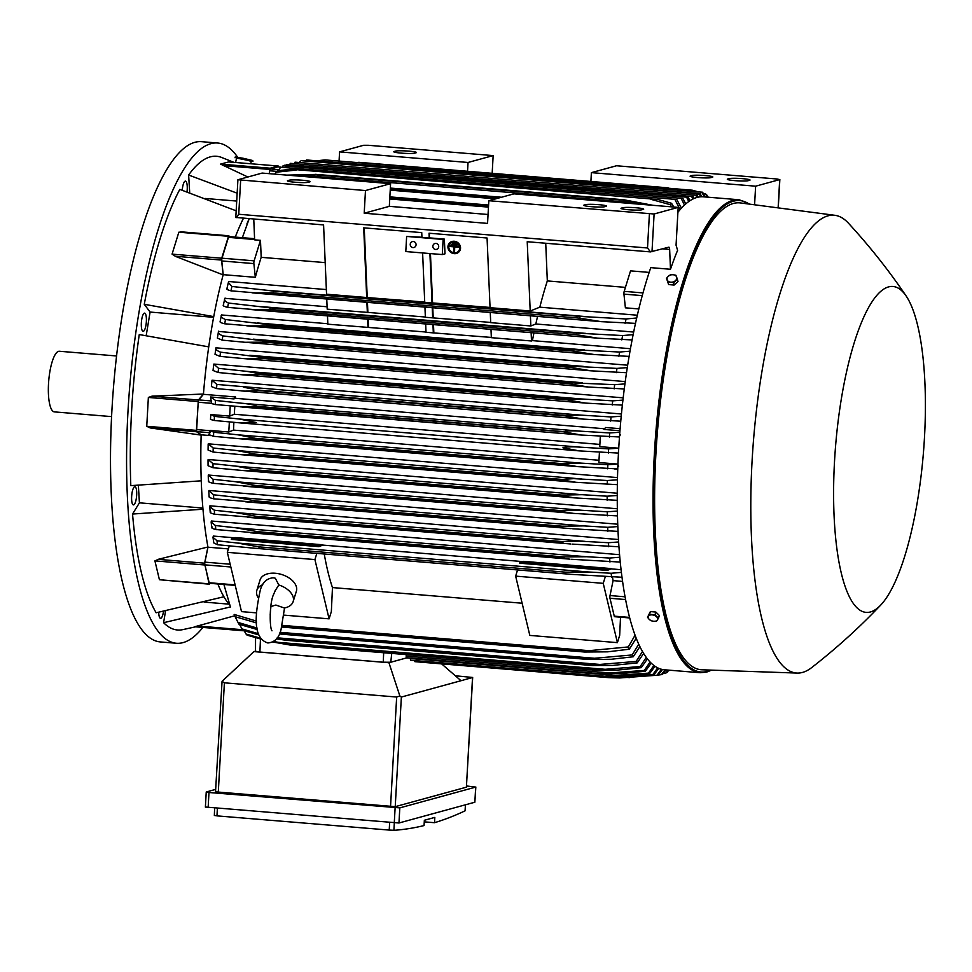 <?xml version="1.0" encoding="UTF-8"?>
<svg xmlns="http://www.w3.org/2000/svg" width="972" height="972" viewBox="0 0 972 972"><rect width="100%" height="100%" fill="white"/><g stroke="black" fill="none" stroke-linecap="round" stroke-linejoin="round"><path stroke-width="1.46" d="M274.76 591.353L278.818 584.962A19.015 11.615 17.2 0 1 293.167 601.571A19.015 11.615 17.2 0 1 284.334 608.01L275.878 605.046L270.896 606.54L270.167 614.997M258.358 598.023A19.015 11.615 17.2 0 1 256.851 590.332A19.015 11.615 17.2 0 1 262.792 584.694M278.818 584.962L275.283 578.206L273.229 577.793C266.255 578.449 261.833 583.042 259.986 591.559C256.28 609.772 251.068 637.693 267.859 642.978C274.833 642.31 279.256 637.717 281.102 629.2L284.541 607.974M256.851 590.332L260.046 579.98A19.015 11.615 17.2 0 1 275.258 573.249A19.015 11.615 17.2 0 1 296.375 591.219L293.167 601.571M283.945 615.13L329.095 618.848L314.916 559.568L316.836 553.372M256.547 612.87L241.506 611.631L227.327 552.339L314.916 559.568M324.247 553.979A215.225 57.98 94.7 0 0 332.46 587.574L331.355 611.546L329.095 618.848M522.122 603.223L332.46 587.574M620.513 617.196L619.674 635.323L617.414 642.638L529.825 635.409L515.646 576.129L517.566 569.932M617.414 642.638L603.235 583.346L605.264 576.809M515.646 576.129L603.235 583.346M612.482 577.247A215.225 57.98 94.7 0 0 613.077 580.624L610.027 595.557A2.284 0.62 94.7 0 0 609.979 598.266L614.255 616.151A2.284 0.62 94.7 0 0 614.596 616.698L629.686 617.949M227.327 552.339L229.319 545.887M228.396 548.888L207.972 547.212L204.922 562.144A2.284 0.62 94.7 0 0 204.873 564.854L230.838 566.992M235.236 585.411L209.49 583.285A2.284 0.62 94.7 0 1 209.15 582.738L204.873 564.854M207.972 547.212A215.225 57.98 -85.3 0 1 207.935 546.993L204.606 563.177L158.144 559.337L207.935 546.993A215.225 57.98 -85.3 0 1 202.978 509.219L132.544 514.042A237.666 64.031 94.7 0 0 156.152 612.773L223.912 596.759A215.225 57.98 -85.3 0 1 217.874 583.978M209.855 583.322L209.077 583.82L204.606 563.177M163.551 580.041L159.42 579.725L154.913 560.88L158.582 559.252M209.308 584.184L159.42 579.725L209.077 583.82M204.12 602.093L229.003 604.147M230.546 606.917L163.6 622.7A237.666 64.031 94.7 0 0 182.627 629.662L195.566 626.831M165.544 610.926L163.6 622.7M194.679 626.758L244.215 630.84L194.679 626.758L234.665 615.798M244.154 630.731L246.038 634.036A243.365 65.561 94.7 0 0 247.107 635.166L261.164 639.163M138.352 485.259L139.421 502.828L202.881 508.052M139.421 502.828L132.544 514.042M130.819 485.636L201.253 480.812A215.225 57.98 -85.3 0 1 201.143 435.116L150.174 427.923L146.748 426.283L148.364 397.451L151.948 396.175L203.44 394.025A215.225 57.98 -85.3 0 1 208.737 346.858L139.263 334.562A237.666 64.031 94.7 0 0 130.819 485.636M141.73 319.387A9.125 2.454 94.7 0 0 143.115 331.318A9.125 2.454 94.7 0 0 145.982 325.061A9.125 2.454 94.7 0 0 144.609 313.13A9.125 2.454 94.7 0 0 141.73 319.387M158.728 612.275A9.125 2.454 94.7 0 0 159.845 617.876A9.125 2.454 94.7 0 0 160.526 618.326A9.125 2.454 94.7 0 0 163.515 611.327M237.666 157.245A250.97 67.615 94.7 0 0 217.655 143.018A250.97 67.615 94.7 0 0 127.952 412.043A250.97 67.615 94.7 0 0 176.394 643.257A250.97 67.615 94.7 0 0 202.893 627.438M236.172 210.815L179.82 189.394A237.666 64.031 94.7 0 0 144.269 304.309L150.089 312.061L146.177 335.705M233.888 162.348L221.58 157.44A237.666 64.031 94.7 0 0 210.231 156.893A237.666 64.031 94.7 0 0 188.629 175.021L189.71 192.833M131.645 499.912A9.125 2.454 94.7 0 0 133.407 504.893A9.125 2.454 94.7 0 0 136.675 491.698A9.125 2.454 94.7 0 0 134.901 486.705A9.125 2.454 94.7 0 0 131.645 499.912M187.001 191.885A9.125 2.454 94.7 0 0 185.458 181.096A9.125 2.454 94.7 0 0 184.218 182.068A9.125 2.454 94.7 0 0 182.238 190.22M247.824 176.989L220.547 164.11L228.639 161.923M188.629 175.021L237.156 193.197M217.655 143.018L201.593 141.681A250.97 67.615 94.7 0 0 111.889 410.719A250.97 67.615 94.7 0 0 160.331 641.933L176.394 643.257M116.579 355.971L59.377 351.257A30.424 8.201 94.7 0 0 58.575 351.329A30.424 8.201 94.7 0 0 48.6 382.385A30.424 8.201 94.7 0 0 54.383 411.885L111.586 416.611M278.514 166.905L278.223 166.005L270.204 168.205L220.547 164.11M269.195 173.66L270.204 168.205M205.092 198.458L236.718 201.058M150.089 312.061L213.609 317.309M144.269 304.309L213.743 316.605A215.225 57.98 -85.3 0 1 223.147 274.894L175.094 256.231L221.555 260.071L223.147 274.894A215.225 57.98 -85.3 0 1 223.208 274.663L221.762 260.958L253.874 263.606A2.284 0.62 -85.3 0 1 254.129 260.836L260.472 240.339L254.628 239.853L253.765 219.174M235.248 237.095A215.225 57.98 -85.3 0 1 243.425 218.323M249.184 218.797L242.356 237.678M246.864 224.058L249.075 218.785M282.621 166.139L285.051 165.094M283.994 165.519L682.903 198.422L283.168 165.872L282.366 166.953M280.701 167.233L676.779 199.491L280.701 167.233L278.041 170.695M291.029 169.25L658.153 199.539L291.029 169.25L277.397 170.78A243.365 65.561 94.7 0 0 276.194 172.214L274.712 174.11M296.181 170.064L276.194 172.214M658.153 199.539L671.555 203.294L673.778 207.024M671.567 206.842L670.352 204.715A243.365 65.561 -85.3 0 1 671.555 203.294M670.352 204.715L650.851 199.309M286.898 175.118L316.301 174.413A249.828 67.299 94.7 0 0 315.961 174.887L296.29 175.896M316.301 174.413L623.72 199.758L652.977 205.311M303.92 175.47L633.987 202.698L622.53 200.171L315.961 174.887M641.484 204.363L633.987 202.698M501.54 197.243L390.343 188.07L501.516 197.243M499.547 197.79L390.307 188.775M390.222 190.148L495.659 198.847M389.845 196.891L488.588 205.043L389.845 196.879M488.539 205.955L389.796 197.814M389.736 198.968L488.466 207.109M269.28 173.66L269.657 170.78L276.874 171.376M286.436 164.584L688.225 197.292L286.436 164.584L285.683 165.653M688.225 197.292L689.986 200.706M692.902 199.041L691.627 196.441L290.409 163.345L289.668 164.414M290.409 163.345L691.627 196.441M692.866 196.101L694.093 198.482M696.924 197.474L695.794 195.214L295.051 162.166L294.297 163.223M295.051 162.166L695.794 195.214M278.053 166.868A2.284 0.62 94.7 0 0 277.992 166.856A2.284 0.62 94.7 0 0 277.931 166.868L280.884 167.111L277.992 166.856M269.657 170.78A2.284 0.62 94.7 0 1 270.362 168.934L277.931 166.868M680.108 209.624L675.054 199.758M676.779 199.491L681.433 208.142M684.482 205.068L681.323 198.713M682.903 198.422L685.758 203.913M688.747 201.556L686.815 197.608M696.839 194.862L698.054 197.182M229.234 236.804A2.284 0.62 94.7 0 0 228.991 236.573A2.284 0.62 94.7 0 0 228.456 237.362L254.615 239.525M221.762 260.958A2.284 0.62 94.7 0 1 222.017 258.188L228.456 237.362M488.831 200.718L654.107 213.986L678.177 207.388L513.945 193.841L488.831 200.718L487.555 223.402L364.208 213.22L365.472 190.548L237.909 179.747L262.124 173.077L390.586 183.672L389.322 206.343L488.053 214.496M365.472 190.548L390.586 183.672M308.258 182.286A10.643 0.996 -176.8 0 1 296.533 182.347A10.643 0.996 -176.8 0 1 287.408 180.853A10.643 0.996 -176.8 0 1 287.821 180.598L289.291 180.197A10.643 0.996 -176.8 0 1 301.016 180.136A10.643 0.996 -176.8 0 1 310.141 181.63A10.643 0.996 -176.8 0 1 309.728 181.886L308.258 182.286M364.208 213.22L389.322 206.343M235.941 217.461L323.579 224.933L326.556 294.2L366.699 297.517L363.71 227.837L421.739 232.624L421.945 237.447L429.247 238.043L429.041 233.219L487.069 238.006L490.058 307.687L530.202 311.004L527.225 241.724L650.45 251.894L668.797 247.18A3.803 1.021 94.7 0 1 668.894 247.167A3.803 1.021 94.7 0 1 669.647 249.427L670.486 269.268A237.277 63.921 -85.3 0 1 677.606 250.314L676.062 245.187L678.177 207.388M236.123 217.716L238.748 214.265L647.51 247.982L650.45 251.894M606.078 206.331L604.608 206.732A10.643 0.996 -176.8 0 1 592.884 206.793A10.643 0.996 -176.8 0 1 583.759 205.286A10.643 0.996 -176.8 0 1 584.172 205.043L585.63 204.642A10.643 0.996 -176.8 0 1 597.367 204.57A10.643 0.996 -176.8 0 1 606.479 206.076A10.643 0.996 -176.8 0 1 606.078 206.331M643.294 209.393L641.836 209.794A10.643 0.996 -176.8 0 1 630.111 209.867A10.643 0.996 -176.8 0 1 620.987 208.36A10.643 0.996 -176.8 0 1 621.4 208.117L622.858 207.716A10.643 0.996 -176.8 0 1 634.582 207.644A10.643 0.996 -176.8 0 1 643.707 209.15A10.643 0.996 -176.8 0 1 643.294 209.393M235.613 162.494L236.536 158.084L251.153 161L250.885 163.758M251.384 161.376L242.818 158.958L236.488 158.302M235.042 157.768L235.2 157.027L242.976 158.217L252.744 160.538L252.914 161.461M750.007 204.193L739.157 199.758L703.388 196.818A237.277 63.921 94.7 0 0 697.07 197.425A237.277 63.921 94.7 0 0 677.897 212.309M700.788 196.794L699.281 193.938L301.952 160.732L700.107 193.574L701.845 196.757M700.654 193.319L698.224 194.364M702.574 192.225L306.496 159.967L702.574 192.225L705.32 196.976M704.408 196.891L702.015 192.59M707.422 197.146L705.587 193.975A243.365 65.561 -85.3 0 1 706.668 194.777L708.102 197.207M705.587 193.975L703.206 193.258M698.443 191.885L692.246 190.196L325.122 159.918L692.246 190.196M325.122 159.918L318.767 160.562M708.867 197.267L707.981 197M668.214 187.839L358.692 162.3M306.496 159.967L305.633 161.036M300.372 161.036L299.583 162.105M906.183 296.047C888.882 270.508 869.636 246.22 848.447 223.196A229.671 61.88 94.7 0 0 834.936 215.31L740.445 202.941A234.24 63.107 94.7 0 0 733.398 203.464A234.24 63.107 94.7 0 0 656.513 444.046A234.24 63.107 94.7 0 0 701.93 669.793L797.186 673.074A229.671 61.88 94.7 0 0 802.508 672.43A229.671 61.88 94.7 0 0 811.79 667.509C836.479 648.263 859.442 627.462 880.693 605.106A163.515 44.044 94.7 0 0 923.4 453.049A163.515 44.044 94.7 0 0 906.183 296.047A163.515 44.044 94.7 0 0 888.59 286.898A163.515 44.044 94.7 0 0 834.498 461.749A163.515 44.044 94.7 0 0 870.414 611.959A163.515 44.044 94.7 0 0 880.693 605.106M834.936 215.31A229.671 61.88 94.7 0 0 828.035 215.833A229.671 61.88 94.7 0 0 752.656 451.725A229.671 61.88 94.7 0 0 797.186 673.074M666.002 669.902L662.527 674.337A243.365 65.561 -85.3 0 1 661.956 674.507A243.365 65.561 -85.3 0 1 661.397 674.653L665.067 669.829M658.263 675.042L661.397 674.653M662.491 669.501L658.153 675.163L619.832 677.958L657.036 675.2L661.434 669.271M609.468 677.691L619.832 677.958M658.153 675.163A243.365 65.561 -85.3 0 1 657.036 675.2M626.284 677.363L629.479 677.63M663.341 673.365L665.808 673.061L668.153 670.085M668.858 670.133L666.962 672.478A243.365 65.561 -85.3 0 1 665.808 673.061M668.457 670.656L670.413 670.267M455.321 675.771L472.671 677.472L461.02 680.716L441.604 663.864M215.675 791.852L395.227 806.663L466.402 787.174L472.671 677.472M466.609 785.984L475.685 787.101L399.808 807.878L208.98 792.508L206.38 791.925L215.663 789.386M205.529 807.039L398.97 822.992L474.846 802.228L475.83 787.016M424.266 821.85L434.52 822.701A2281.551 614.644 94.7 0 0 465.078 810.83L465.552 804.767M394.316 822.98L393.903 830.319A2281.551 614.644 94.7 0 0 424.059 825.568L424.351 820.271L434.824 817.403L434.52 822.701M214.35 815.508L214.618 808.169M214.618 815.496L217.679 815.933M388.545 830.027L394.037 830.295M217.376 808.388L216.963 815.873L389.225 830.076L389.638 822.604M396.661 697.033L224.398 682.818L222.066 681.299L253.911 651.605L388.946 662.734L399.857 695.964L396.661 697.033L390.537 806.651M461.02 680.716L401.363 697.046L399.857 695.964M222.066 681.299L215.517 791.937M406.709 657.874L390.78 662.236L383.272 662.211L259.913 652.042L255.515 651.24L255.551 637.644M388.946 662.734L390.78 662.236L391.728 653.415M255.515 651.167L253.911 651.605M229.769 605.034A215.225 57.98 -85.3 0 1 223.912 596.759M202.978 509.219A215.225 57.98 -85.3 0 1 201.253 480.812M198.397 400.002L196.405 430.377L196.623 431.75L201.143 435.116A215.225 57.98 -85.3 0 1 201.155 434.824L197 431.653A2.284 0.62 94.7 0 1 196.66 429.588L198.191 402.226A2.284 0.62 94.7 0 1 198.774 399.905L203.415 394.316A215.225 57.98 -85.3 0 1 203.44 394.025L198.397 400.002L151.948 396.175M203.415 394.316L235.54 396.965A215.225 57.98 94.7 0 0 235.431 398.313L233.924 398.909L210.547 396.989L211.568 403.562L215.225 404.559L581.22 435.043L563.954 431.896A249.828 67.299 -85.3 0 1 563.979 431.653C567.599 430.766 573.286 430.632 581.037 431.216L609.687 432.953L619.832 432.248M233.875 422.334A215.225 57.98 94.7 0 0 233.523 430.11L228.785 431.993L210.074 430.45L209.66 432.698L197 431.653M228.785 431.993L229.356 421.909M234.823 406.418A215.225 57.98 94.7 0 0 234.313 414.266L229.684 416.101L210.766 414.546L210.499 419.442L214.241 420.475A243.365 65.561 94.7 0 1 214.35 418.422A243.365 65.561 94.7 0 1 214.46 416.368L239.586 419.053L256.365 422.528L240.728 422.954L214.241 420.475M229.684 416.101L230.243 405.992M598.983 460.254L233.523 430.11M242.125 423.063L577.805 450.753M618.654 448.189L618.386 453.086L579.3 450.887L562.934 447.813C566.761 446.756 572.775 446.549 580.964 447.217L608.618 448.882L618.654 448.189L599.748 446.634L600.319 436.44M608.387 452.988A243.365 65.561 -85.3 0 1 608.508 450.935A243.365 65.561 -85.3 0 1 608.618 448.882M239.586 419.053L580.964 447.217M210.766 414.546L214.46 416.368M599.87 444.411L234.313 414.266M210.353 432.2L208.421 435.213M210.888 435.626L201.155 434.824M210.074 430.45L213.682 432.224A243.365 65.561 94.7 0 0 213.524 436.307L208.458 434.448M213.682 432.224L237.97 434.824L255.612 438.36A249.828 67.299 94.7 0 0 255.612 438.603L240.959 438.87L213.524 436.307M617.767 468.917L577.575 466.633L562.168 463.887L255.612 438.603M562.168 463.887A249.828 67.299 -85.3 0 1 562.181 463.644L581.086 463.122L607.84 464.738L617.585 464.069L598.861 462.526L599.432 452.357M255.612 438.36L562.181 463.644M237.97 434.824L581.086 463.122M242.368 438.98L576.068 466.499M607.682 468.82A243.365 65.561 -85.3 0 1 607.84 464.738M619.48 436.975L581.22 435.043M242.235 407.074L579.762 434.909M241.493 403.21C248.868 403.878 254.178 404.935 257.41 406.369A249.828 67.299 94.7 0 0 257.398 406.612L240.862 406.964M257.398 406.612L563.954 431.896M257.41 406.369L563.979 431.653M609.383 437.072A243.365 65.561 -85.3 0 1 609.687 432.953M210.547 396.989L215.529 400.44L241.566 403.222L581.037 431.216M215.529 400.44A243.365 65.561 94.7 0 0 215.225 404.559M233.924 398.909L235.54 396.965M208.737 346.858A215.225 57.98 -85.3 0 1 213.743 316.605M175.519 256.377L172.068 254.129L178.848 232.199L182.566 232.077M221.555 260.071L221.713 258.224L172.068 254.129M229.356 236.609L228.87 235.771L228.505 236.293L221.713 258.224M325.195 262.61L261.189 257.325A215.225 57.98 94.7 0 0 255.332 277.312L223.208 274.663M255.332 277.312L253.874 263.606M261.189 257.325L260.472 240.339M429.247 238.043L429.563 233.268M429.758 237.897L444.362 239.112L444.994 253.826L442.284 254.567L443.135 239.44L444.362 239.112M442.284 254.567L405.798 251.554L406.636 236.427L421.933 237.253M406.636 236.427L443.135 239.44M432.856 246.195A3.038 2.916 74.7 0 1 434.97 243.498A3.038 2.916 74.7 0 1 438.7 246.669A3.038 2.916 74.7 0 1 436.586 249.367A3.038 2.916 74.7 0 1 432.856 246.195M410.233 244.324A3.038 2.916 74.7 0 1 412.347 241.627A3.038 2.916 74.7 0 1 416.065 244.81A3.038 2.916 74.7 0 1 413.951 247.495A3.038 2.916 74.7 0 1 410.233 244.324M424.728 302.049L366.699 297.517M367.222 297.31L364.233 227.873M422.613 252.939L424.728 302.304L432.03 302.9L429.916 253.546M490.046 307.444L432.03 302.9M432.552 302.693L430.438 253.583M545.729 243.255L547.321 280.92A215.225 57.98 94.7 0 0 539.825 307.176L530.202 311.004M754.588 204.788L755.621 186.187L779.702 179.601L777.09 179.006L616.515 165.762L591.389 172.639L590.903 181.4M467.544 171.23L468.042 162.47L493.156 155.593L492.172 173.259M339.082 160.684L339.568 151.875L468.042 162.47M591.389 172.639L755.621 186.187M739.157 199.758A237.277 63.921 94.7 0 0 732.839 200.378A237.277 63.921 94.7 0 0 655.067 442.564A237.277 63.921 94.7 0 0 700.144 672.721L664.374 669.769A237.277 63.921 94.7 0 1 617.67 522.426A237.277 63.921 94.7 0 1 650.766 267.64L670.486 269.268M658.494 618.204L659.332 615.483L655.833 612.044L650.353 611.595L647.534 617.293L649.187 619.346A4.945 3.025 17.2 0 1 648.166 617.694A4.945 3.025 17.2 0 1 648.421 616.139A4.945 3.025 17.2 0 1 652.151 614.875A4.945 3.025 17.2 0 1 656.635 616.819A4.945 3.025 17.2 0 1 657.655 618.471A4.945 3.025 17.2 0 1 657.412 620.027A4.945 3.025 17.2 0 1 653.682 621.29L656.525 621.181L658.494 618.204L654.994 614.766L649.515 614.316L647.534 617.293M651.046 620.731L653.682 621.29A4.945 3.025 17.2 0 1 649.187 619.346L651.046 620.731M655.833 612.044L654.994 614.766M650.353 611.595L649.515 614.316M668.627 284.589L668.08 282.257L670.741 282.196A4.945 3.681 166.6 0 1 667.217 279.985A4.945 3.681 166.6 0 1 667.157 278.065A4.945 3.681 166.6 0 1 668.372 276.255L666.488 278.296L668.627 284.589L674.106 285.039L678.006 281.528L676.585 276.923A4.945 3.681 166.6 0 1 676.646 278.855A4.945 3.681 166.6 0 1 675.431 280.665A4.945 3.681 166.6 0 1 670.741 282.196L673.56 282.706L677.448 279.195M674.106 285.039L673.56 282.706M673.061 274.724A4.945 3.681 166.6 0 1 676.585 276.923L675.868 275.234L673.061 274.724L670.388 274.784L668.372 276.255A4.945 3.681 166.6 0 1 673.061 274.724M666.488 278.296L668.08 282.257M234.604 615.677L238.019 622.432A243.365 65.561 94.7 0 0 238.59 623.465A243.365 65.561 94.7 0 0 239.051 624.267L257.422 629.577M238.019 622.432L257.167 628.082M279.681 633.149L281.564 633.55A249.828 67.299 94.7 0 0 281.941 634.206L279.365 633.902M281.564 633.55L588.133 658.834L632.177 654.946L638.726 644.205M281.941 634.206L588.51 659.49A249.828 67.299 -85.3 0 1 588.133 658.834M639.88 646.635L633.209 656.78L611.194 659.271L588.51 659.49M633.209 656.78A243.365 65.561 -85.3 0 1 632.177 654.946M280.009 632.335L596.784 658.457M239.549 624.425L241.992 628.92A243.365 65.561 94.7 0 0 243.036 630.378L258.856 634.923M241.992 628.92L258.443 633.72M277.069 638.045L285.586 639.795A249.828 67.299 94.7 0 0 285.926 640.256L276.461 638.847M285.586 639.795L592.155 665.079L636.15 661.434L642.468 651.532M285.926 640.256L592.495 665.541A249.828 67.299 -85.3 0 1 592.155 665.079M643.61 653.463L637.195 662.892L612.579 665.431L592.495 665.541M637.195 662.892A243.365 65.561 -85.3 0 1 636.15 661.434M277.214 637.826L602.373 664.641M246.038 634.036L260.484 638.203M273.691 641.411L289.692 644.715A249.828 67.299 94.7 0 0 289.996 645.019L272.731 641.982M289.692 644.715L596.261 670L640.196 666.549L646.246 657.424M289.996 645.019L596.553 670.303A249.828 67.299 -85.3 0 1 596.261 670M647.388 658.931L641.253 667.667L618.265 670.012L596.553 670.303M641.253 667.667A243.365 65.561 -85.3 0 1 640.196 666.549M277.822 642.31L607.889 669.526M406.175 654.606L406.284 657.679A249.828 67.299 94.7 0 0 406.527 657.862L600.684 673.875A249.828 67.299 -85.3 0 1 600.441 673.693L644.314 670.413L650.061 662.029M406.284 657.679L600.441 673.693M651.191 663.171L645.384 671.227L621.801 673.535L600.684 673.875M645.384 671.227A243.365 65.561 -85.3 0 1 644.314 670.413M406.114 656.112L613.344 673.207M410.318 658.178L410.524 660.219A249.828 67.299 94.7 0 0 410.719 660.304L604.876 676.318A249.828 67.299 -85.3 0 1 604.693 676.233L648.494 673.11L653.877 665.468M410.524 660.219L604.693 676.233M649.588 673.62L625.324 675.917L604.876 676.318M655.007 666.282L649.588 673.632A243.365 65.561 -85.3 0 1 648.494 673.11M410.305 658.554L618.763 675.747M414.558 660.62L414.837 661.64A249.828 67.299 94.7 0 0 414.971 661.677L609.128 677.691A249.828 67.299 -85.3 0 1 608.994 677.666L652.734 674.689L657.692 667.861M414.837 661.64L608.994 677.666M658.773 668.359L653.84 674.92L628.848 677.229L609.128 677.691M653.84 674.92A243.365 65.561 -85.3 0 1 652.734 674.689M613.721 676.354L624.133 677.217M235.151 616.698L234.143 614.426A243.365 65.561 94.7 0 0 235.151 616.698L256.62 622.943M223.9 584.476L230.133 605.908M234.143 614.426L256.523 621.12M281.941 626.211L584.184 651.143L628.289 646.939L635.056 635.238M281.722 627.037L584.597 652.018A249.828 67.299 -85.3 0 1 584.184 651.143M636.198 638.252L629.309 649.199L607.658 651.835L584.597 652.018M629.309 649.199A243.365 65.561 -85.3 0 1 628.289 646.939M282.147 625.361L591.098 650.839M613.077 580.624L622.554 581.402M621.995 577.247L571.269 574.355L253.899 548.184L217.473 544.733L213.804 542.923L212.99 537.334L216.987 540.748A243.365 65.561 94.7 0 0 217.473 544.733M255.32 548.293L569.75 574.221M216.987 540.748L237.132 542.996L258.941 546.872L565.497 572.168L588.558 571.986L611.145 573.261L621.387 572.399M258.941 546.872A249.828 67.299 94.7 0 0 259.123 548.463M565.692 573.759A249.828 67.299 -85.3 0 1 565.497 572.168M611.631 577.234A243.365 65.561 -85.3 0 1 611.145 573.261M237.132 542.996L588.558 571.986M234.313 537.795L213.33 536.07L212.99 537.334M621.059 569.701L611.133 568.875L607.233 570.43L519.643 563.201L519.911 562.326L607.512 569.543L611.084 568.571A215.225 57.98 94.7 0 0 611.133 568.875M522.632 561.573L322.813 545.098L318.913 546.653L231.324 539.424L231.603 538.537L319.193 545.766L322.765 544.782A215.225 57.98 94.7 0 0 322.813 545.098M318.913 546.653L319.193 545.766M607.233 570.43L607.512 569.543M519.911 562.326L523.495 561.342L611.084 568.571M231.603 538.537L235.175 537.565L322.765 544.782M617.755 469.197L614.268 468.905M619.565 554.684L211.386 521.016L211.143 522.025L215.444 525.536A243.365 65.561 94.7 0 0 215.808 529.533L564.112 558.414L250.606 532.814M618.459 539.521L209.94 505.817L209.77 506.631L214.314 510.215A243.365 65.561 94.7 0 0 214.569 514.224L562.946 542.923L247.872 517.359M617.73 524.212L208.944 490.483L213.536 494.797A243.365 65.561 94.7 0 0 213.706 498.818L562.144 527.322L245.649 501.819M617.342 508.769L208.348 475.041L213.111 479.281A243.365 65.561 94.7 0 0 213.184 483.315L573.626 513.398L561.682 511.612L255.114 486.316L243.875 486.194M617.269 493.229L208.13 459.489L213.002 463.68A243.365 65.561 94.7 0 0 213.002 467.726L208.069 465.746L208.032 459.963M617.499 477.58L208.251 443.827L213.196 447.995A243.365 65.561 94.7 0 0 213.111 452.053L208.081 450.06L208.166 444.253M213.196 447.995L236.694 450.51L255.15 454.118A249.828 67.299 94.7 0 0 255.138 454.592L241.554 454.714L213.111 452.053M255.15 454.118L561.719 479.403L573.857 478.649L607.354 480.508L617.451 479.803M617.354 484.663L576.056 482.306L561.707 479.889L255.138 454.592M242.964 454.823L574.549 482.173M607.269 484.566A243.365 65.561 -85.3 0 1 607.354 480.508M236.694 450.51L581.426 478.941M213.002 463.68L235.795 466.135L254.98 469.804A249.828 67.299 94.7 0 0 254.98 470.509L242.514 470.497L213.002 467.726M254.98 469.804L561.549 495.088L581.985 494.687L607.16 496.194L617.256 495.477M617.256 500.325L574.744 497.895L561.537 495.793L254.98 470.509M561.537 495.793A249.828 67.299 -85.3 0 1 561.549 495.088M243.936 470.606L573.225 497.761M607.16 500.24A243.365 65.561 -85.3 0 1 607.16 496.194M235.795 466.135L581.985 494.687M213.208 483.315C209.126 482.355 207.631 481.553 208.749 480.897M213.111 479.281L235.248 481.675L255.101 485.393A249.828 67.299 94.7 0 0 255.114 486.316M255.101 485.393L561.67 510.689L582.775 510.336L607.269 511.794L617.378 511.065M561.682 511.612A249.828 67.299 -85.3 0 1 561.67 510.689M245.296 486.304L572.095 513.252M617.475 515.913L573.626 513.398M607.342 515.828A243.365 65.561 -85.3 0 1 607.269 511.794M235.248 481.675L582.775 510.336M213.852 498.855C209.733 497.871 208.287 497.044 209.515 496.376M213.536 494.797L235.09 497.142L255.539 500.908A249.828 67.299 94.7 0 0 255.575 502.038M255.539 500.908L562.095 526.204L583.808 525.901L607.694 527.31L617.815 526.569M562.144 527.322A249.828 67.299 -85.3 0 1 562.095 526.204M247.082 501.929L571.184 528.659M618.034 531.392L572.727 528.792M607.865 531.332A243.365 65.561 -85.3 0 1 607.694 527.31M235.09 497.142L583.808 525.901M214.873 514.297C210.717 513.277 209.332 512.426 210.693 511.746M214.314 510.215L235.321 512.523L256.292 516.339A249.828 67.299 94.7 0 0 256.377 517.639M256.292 516.339L562.861 541.623L579.045 541.125L608.46 542.728L618.617 541.963M562.946 542.923A249.828 67.299 -85.3 0 1 562.861 541.623M249.306 517.469L570.491 543.968M618.945 546.786L572.022 544.101M608.727 546.738A243.365 65.561 -85.3 0 1 608.46 542.728M235.321 512.523L585.095 541.368M216.392 529.679C212.175 528.622 210.815 527.735 212.309 527.018M215.444 525.536L235.989 527.808L257.422 531.66A249.828 67.299 94.7 0 0 257.544 533.118M257.422 531.66L563.991 556.944L586.675 556.737L609.602 558.05L619.784 557.235M564.112 558.414A249.828 67.299 -85.3 0 1 563.991 556.944M252.04 532.923L570.005 559.155M620.245 562.071L571.536 559.289M609.966 562.047A243.365 65.561 -85.3 0 1 609.602 558.05M235.989 527.808L586.675 556.737M618.654 466.426L617.585 464.069M619.091 436.938L620.428 434.678M619.954 430.754L603.989 429.442L605.605 427.498L620.124 428.688M604.548 428.761L235.431 398.313M621.448 413.987L212.054 380.222L216.89 384.438A243.365 65.561 94.7 0 0 216.513 388.581L211.398 386.552L211.969 380.587M623.186 397.84L213.84 364.075L218.554 368.339A243.365 65.561 94.7 0 0 218.093 372.507L213.038 370.478L213.731 364.476M625.263 381.583L215.991 347.83L215.019 354.33L219.988 356.36A243.365 65.561 94.7 0 1 220.523 352.156L262.319 357.441A249.828 67.299 94.7 0 0 262.197 358.401L243.377 358.571L219.988 356.36M627.681 365.205L218.518 331.464L217.364 338.098L222.187 340.127A243.365 65.561 94.7 0 1 222.819 335.887L264.578 340.978A249.828 67.299 94.7 0 0 264.408 342.156L244.956 342.278L222.187 340.127M327.831 323.737L221.47 314.964L220.097 321.768M327.102 306.763L224.897 298.331L223.244 305.354M326.361 289.571L228.882 281.528L228.384 282.475L231.907 286.461A243.365 65.561 94.7 0 0 230.959 290.835L601.389 321.671L579.701 318.16A249.828 67.299 -85.3 0 1 580.077 316.422L626.065 318.962L636.709 318.002M218.749 331.112C217.485 332.631 218.882 334.247 222.953 335.948M264.408 342.156L570.977 367.452A249.828 67.299 -85.3 0 1 571.147 366.262L616.977 368.4L627.304 367.598M264.578 340.978L571.147 366.262M246.22 342.375L589.797 370.709M626.527 372.713L591.17 370.83L570.977 367.452M616.345 372.641A243.365 65.561 -85.3 0 1 616.977 368.4M253.291 339.155L583.358 366.383M216.209 347.466C215.043 348.948 216.489 350.515 220.535 352.168M262.197 358.401L568.766 383.685A249.828 67.299 -85.3 0 1 568.887 382.725L614.681 384.669L624.947 383.904M262.319 357.441L568.887 382.725M244.677 358.668L586.93 386.892M624.279 388.958L588.327 387.014L568.766 383.685M614.134 388.873A243.365 65.561 -85.3 0 1 614.681 384.669M249.755 355.29L582.471 382.725M246.609 371.328L260.387 373.819A249.828 67.299 94.7 0 0 260.302 374.548L242.174 374.779L218.093 372.507M218.554 368.339L246.633 371.34L581.791 398.982L612.712 400.853L622.931 400.112M260.302 374.548L566.87 399.832A249.828 67.299 -85.3 0 1 566.943 399.103L581.791 398.982M260.387 373.819L566.943 399.103M243.498 374.876L584.306 402.991M622.372 405.117L585.727 403.113L566.87 399.832M612.251 405.02A243.365 65.561 -85.3 0 1 612.712 400.853M243.875 387.306L258.746 390.137A249.828 67.299 94.7 0 0 258.698 390.623L244.835 391.133L216.513 388.581M216.89 384.438L581.317 415.141L611.048 416.939L621.23 416.223M258.698 390.623L565.267 415.907A249.828 67.299 -85.3 0 1 565.315 415.421L581.317 415.141M258.746 390.137L565.315 415.421M242.684 391.011L581.924 418.993M620.768 421.192L583.37 419.114L565.267 415.907M610.671 421.083A243.365 65.561 -85.3 0 1 611.048 416.939M221.713 314.624C220.304 316.204 221.64 317.88 225.747 319.654M224.836 323.822C220.729 322.838 219.271 322.024 220.462 321.355M246.924 325.899L266.948 325.839A249.828 67.299 94.7 0 1 267.179 324.441L225.455 319.521A243.365 65.561 94.7 0 0 224.726 323.798L594.269 354.549L573.516 351.123A249.828 67.299 -85.3 0 1 573.747 349.726L619.614 352.034L630.026 351.196M266.948 325.839L573.516 351.123M267.179 324.441L573.747 349.726M248.152 325.997L592.944 354.44M629.127 356.384L594.269 354.549M618.885 356.311A243.365 65.561 -85.3 0 1 619.614 352.034M257.276 322.947L584.439 349.932M426.015 332.035L327.843 324.186L327.491 315.888M367.987 327.503L367.635 319.193M368.51 327.297L368.157 319.241M425.663 323.98L426.015 332.278L433.318 332.886L432.965 324.587M491.334 337.43L433.318 332.886M433.84 332.679L433.488 324.624M490.994 329.374L491.346 337.673L531.49 340.99L531.137 332.679M533.944 332.91A215.225 57.98 94.7 0 0 532.413 340.613L531.49 340.99M225.103 298.064C223.56 299.704 224.884 301.454 229.052 303.3M227.898 307.431C223.767 306.423 222.357 305.573 223.694 304.892M249.318 309.436L269.839 309.412A249.828 67.299 94.7 0 1 270.143 307.832L228.469 303.045A243.365 65.561 94.7 0 0 227.642 307.371L597.671 338.171L576.408 334.696A249.828 67.299 -85.3 0 1 576.712 333.117L622.627 335.559L633.137 334.66M269.839 309.412L576.408 334.696M270.143 307.832L576.712 333.117M250.521 309.521L596.371 338.049M632.104 339.933L597.671 338.171M621.801 339.884A243.365 65.561 -85.3 0 1 622.627 335.559M261.784 306.654L585.739 333.384M425.359 317.018L327.2 309.169L326.762 299.024M367.343 312.486L366.906 302.328M367.866 312.279L367.44 302.377M424.934 307.116L425.372 317.273L432.674 317.868L432.236 307.723M490.69 322.412L432.674 317.868M433.196 317.662L432.771 307.76M490.265 312.51L490.702 322.655L530.846 325.972L530.408 315.815M537.565 316.41A215.225 57.98 94.7 0 0 535.839 323.98L530.846 325.972M231.409 290.944C227.229 289.887 225.905 289.012 227.412 288.307M266.838 290.276L273.509 291.126A249.828 67.299 94.7 0 0 273.132 292.876L252.185 292.864M231.907 286.461L266.85 290.276L587.246 316.702M273.132 292.876L579.701 318.16M273.509 291.126L580.077 316.422M253.34 292.949L600.137 321.562M635.506 323.372L601.389 321.671M625.118 323.348A243.365 65.561 -85.3 0 1 626.065 318.962M630.464 348.705L532.413 340.613M633.671 332.047L535.839 323.98M637.34 315.22L539.825 307.176M638.835 308.938L625.397 307.832L623.951 294.127A2.284 0.62 94.7 0 1 624.194 291.357L630.536 270.86L649.174 272.403M625.433 287.372L547.321 280.92M748.173 180.683A10.643 0.996 -176.8 0 1 736.448 180.756A10.643 0.996 -176.8 0 1 727.323 179.249A10.643 0.996 -176.8 0 1 727.736 179.006L729.194 178.605A10.643 0.996 -176.8 0 1 740.919 178.532A10.643 0.996 -176.8 0 1 750.044 180.039A10.643 0.996 -176.8 0 1 749.631 180.282L748.173 180.683M710.945 177.621A10.643 0.996 -176.8 0 1 699.22 177.682A10.643 0.996 -176.8 0 1 690.096 176.175A10.643 0.996 -176.8 0 1 690.509 175.932L691.967 175.531A10.643 0.996 -176.8 0 1 703.692 175.458A10.643 0.996 -176.8 0 1 712.816 176.965A10.643 0.996 -176.8 0 1 712.403 177.22L710.945 177.621M339.568 151.875L363.65 145.278L368.339 145.29L493.156 155.593M414.594 153.175A10.643 0.996 -176.8 0 1 402.87 153.236A10.643 0.996 -176.8 0 1 393.745 151.741A10.643 0.996 -176.8 0 1 394.158 151.486L395.628 151.085A10.643 0.996 -176.8 0 1 407.353 151.025A10.643 0.996 -176.8 0 1 416.478 152.519A10.643 0.996 -176.8 0 1 416.065 152.774L414.594 153.175M455.503 243.121L455.516 243.838L452.6 243.595L452.588 242.879L455.722 242.866L455.516 243.838M452.588 242.879L455.722 242.866M449.72 245.782L458.48 246.511L458.505 247.228L454.483 246.888L454.568 251.541L453.839 251.481L453.754 246.839L449.744 246.499L449.72 245.782L458.48 246.511M458.699 246.256L458.505 247.228M454.702 246.912L454.568 251.541M449.89 243.765A5.698 5.139 -139.7 0 0 458.59 251.141M459.61 248.03A5.698 5.139 40.3 0 1 452.417 252.501A5.698 5.139 40.3 0 1 449.781 243.887A5.698 5.139 40.3 0 1 459.61 248.03M449.319 243.267A6.464 5.832 40.3 0 1 449.416 243.146A6.464 5.832 40.3 0 1 456.281 241.761A6.464 5.832 40.3 0 1 460.546 247.836A6.464 5.832 40.3 0 1 459.27 251.517A6.464 5.832 40.3 0 1 459.161 251.639M447.934 247.07A6.464 5.832 -139.7 0 0 452.199 253.157A6.464 5.832 -139.7 0 0 459.063 251.76A6.464 5.832 -139.7 0 0 460.339 248.091A6.464 5.832 -139.7 0 0 456.075 242.004A6.464 5.832 -139.7 0 0 449.21 243.401A6.464 5.832 -139.7 0 0 447.934 247.07M456.998 244.81L457.01 245.527L451.166 245.053L451.154 244.337L457.205 244.567L457.01 245.527M451.154 244.337L457.205 244.567M204.922 562.144L230.17 564.222M209.15 582.738L235.115 584.877M204.57 564.975L154.913 560.88M242.563 629.722L197.535 626.004M278.186 166.018L228.529 161.923L278.223 166.005M269.73 169.432L223.268 165.605M270.362 168.934L278.818 169.638M222.017 258.188L254.129 260.836M289.291 180.197L289.219 181.509M240.655 180.245L238.748 214.265M649.405 213.962L647.51 247.982M654.107 213.986L651.993 251.772M585.63 204.642L585.557 205.955M622.858 207.716L622.785 209.029M749.205 204.084A236.524 63.715 94.7 0 0 733.52 201.192A236.524 63.715 94.7 0 0 655.274 454.118A236.524 63.715 94.7 0 0 707.227 671.409A236.524 63.715 94.7 0 0 710.763 670.097M472.526 677.557L466.402 787.174M465.418 804.804L465.078 810.83M475.685 787.101L474.846 802.228M399.808 807.878L398.97 822.992M395.118 807.866L394.268 822.98M208.98 792.508L208.142 807.635M224.398 682.818L218.275 792.435M401.363 697.046L395.227 806.663M383.272 662.211L383.661 652.747M259.913 652.042L260.46 638.981M198.009 401.545L148.364 397.451M196.405 430.377L146.748 426.283M196.623 431.75L150.174 427.923M198.774 399.905L211.434 400.95M198.191 402.226L211.592 403.331M196.66 429.588L210.061 430.693M228.505 236.293L178.848 232.199M662.673 248.856L669.647 249.427M629.552 617.414L614.255 616.151M625.555 599.554L609.979 598.266M625.045 596.796L610.027 595.557M642.261 295.634L623.951 294.127M643.002 292.912L624.194 291.357M779.702 179.601L778.122 207.874M691.967 175.531L691.894 176.843M729.194 178.605L729.122 179.917M395.628 151.085L395.555 152.397M271.99 630.804L271.99 630.804C269.754 628.835 269.171 605.908 273.071 595.605L275.319 590.478M315.548 174.34L623.72 199.758M228.991 236.573L254.579 238.687M237.909 179.747L235.795 217.546M700.144 672.721L706.705 672.077L711.577 670.121M206.234 792.01L205.384 807.125M240.728 422.954L579.3 450.887M240.959 438.87L577.575 466.633M228.87 235.771L180.707 231.798M238.59 623.465L237.411 621.315M253.899 548.184L571.269 574.355M241.554 454.714L576.056 482.306M242.514 470.497L574.744 497.895M208.409 481.347L208.239 475.6M209.114 496.874L208.81 491.164M210.219 512.305L209.77 506.631M211.762 527.662L211.143 522.025M244.956 342.278L591.17 370.83M243.377 358.571L588.327 387.014M242.174 374.779L585.727 403.113M241.481 390.914L583.37 419.114M228.384 282.475L226.865 288.83M779.848 179.504L778.256 207.887"/></g></svg>
